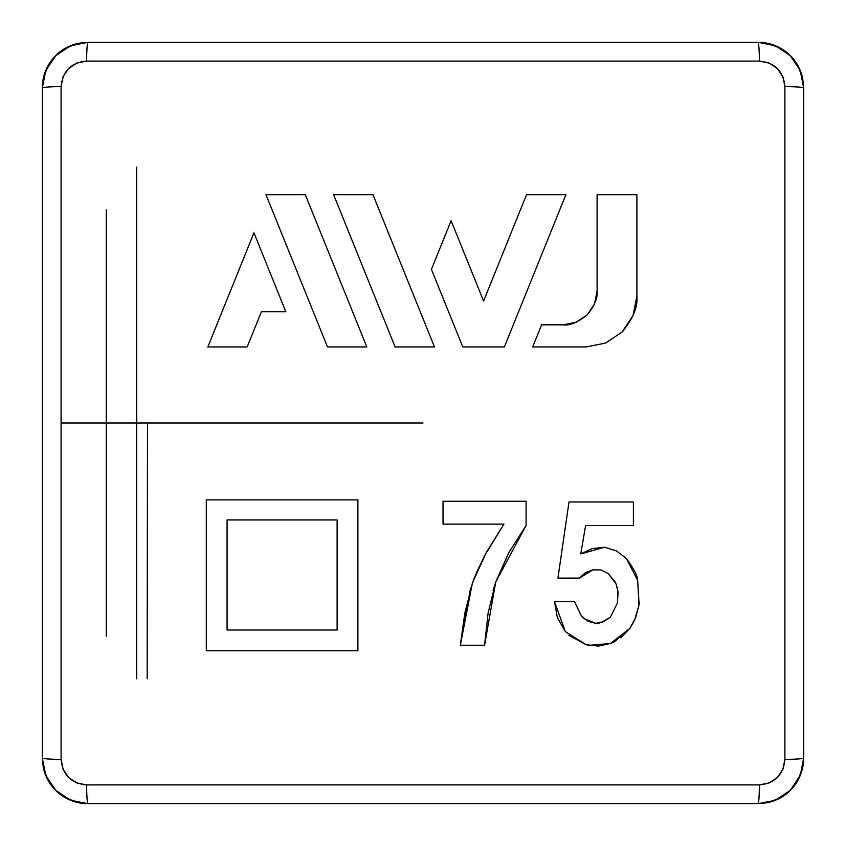 <?xml version="1.0" encoding="UTF-8"?>
<svg xmlns="http://www.w3.org/2000/svg" width="846" height="846" viewBox="0 0 846 846"><rect width="100%" height="100%" fill="white"/><g stroke="black" fill="none" stroke-linecap="round" stroke-linejoin="round"><path stroke-width="1.27" d="M106.258 636.192L106.258 209.808L106.258 636.192M253.948 232.798L285.842 311.783L253.948 232.798L207.83 346.945L253.948 232.798L230.895 289.871L253.948 232.798L269.906 272.317M207.83 346.945L230.895 289.871L207.83 346.945L247.159 346.945L207.83 346.945L247.159 346.945L261.382 311.783L285.842 311.783L261.382 311.783L285.842 311.783L269.895 272.285M265.982 194.707L327.487 346.945L366.826 346.945L327.487 346.945L265.982 194.707L327.487 346.945L366.826 346.945L305.311 194.707L366.826 346.945L305.311 194.707L265.982 194.707L305.311 194.707M395.135 346.945L364.372 270.805L395.135 346.945L414.804 346.945L395.135 346.945L333.62 194.707L395.135 346.945L434.474 346.945L372.959 194.707L333.62 194.707L372.959 194.707L333.62 194.707L364.372 270.805L333.62 194.707M505.062 247.857L483.574 301.028L451.108 220.69L483.574 301.028L451.108 220.69L431.439 269.388L462.783 346.945L504.375 346.945L462.783 346.945L504.375 346.945L565.879 194.707L526.54 194.707L565.879 194.707L504.375 346.945L565.879 194.707L526.54 194.707L483.574 301.028L506.416 244.515M462.783 346.945L447.111 308.166M597.107 194.707L636.89 194.707L636.89 296.163L636.89 194.707L636.89 296.163L636.89 194.707L597.107 194.707L597.107 290.95C597.953 297.676 594.653 305.649 587.198 314.881C594.653 305.649 597.953 297.676 597.107 290.95L594.537 303.894M576.316 322.189L587.198 314.881C577.469 322.527 569.485 325.837 563.246 324.811L541.62 324.811L532.684 346.945L541.62 324.811L532.684 346.945L586.109 346.945L532.684 346.945L586.109 346.945L605.546 343.085L586.109 346.945M636.89 296.163L633.009 315.643L636.89 296.163C637.947 306.865 632.977 318.836 622 332.087L621.99 332.097M605.662 343.032L622 332.087L633.009 315.643M206.308 512.105L206.308 499.88L357.89 499.88L206.308 499.88L206.308 650.775L357.89 650.775L357.89 499.88L357.89 650.775L357.89 499.88L319.989 499.88L357.89 499.88M468.864 501.266L526.096 501.266L443.029 501.266L443.029 524.108L443.029 501.266L526.096 501.266L443.029 501.266L443.029 524.108L503.941 524.108L443.029 524.108L503.941 524.108L484.42 556.012L474.225 578.114L470.122 590.455L460.34 645.244L472.237 583.677M476.34 572.848L486.651 551.899L472.967 581.572L464.835 613.043L460.34 645.244L484.568 645.244L460.34 645.244L484.568 645.244L495.756 581.921L493.144 590.381M488.079 613.223L495.756 581.921L508.837 552.565L526.096 525.493L508.837 552.565L495.756 581.921L526.096 525.493L526.096 501.266L526.096 525.493L508.837 552.565L495.756 581.921L488.079 613.223L484.568 645.244M574.55 601.665L581.456 616.1L574.55 601.633L554.479 601.633L565.318 631.592L557.355 617.612L554.479 601.633L574.55 601.633L554.479 601.633L565.318 631.592L586.077 644.673L588.023 645.16M639.375 602.151L638.984 605.218L637.673 580.472L626.41 558.572C633.908 568.85 637.662 576.158 637.673 580.472C637.662 576.158 633.908 568.85 626.41 558.572L616.544 550.958L604.647 547.256L592.2 548.61L580.779 553.866L585.622 525.493L580.779 553.876L592.2 548.61L604.647 547.256L616.544 550.958L604.647 547.256L580.779 553.876L585.622 525.493L633.379 525.493L633.379 501.964L633.379 525.493L633.379 501.964L569.009 501.964L633.379 501.964L569.009 501.964L557.937 578.104L569.009 501.964L557.937 578.104L579.394 578.104L592.93 569.844L585.517 572.626M634.574 620.107L638.984 605.218L635.674 617.517M565.318 631.592L586.077 644.673L598.408 646.111L610.569 643.478L589.059 645.371L610.569 643.478L614.63 641.649L629.963 628.292L634.415 620.478L629.963 628.292L620.816 637.778M565.361 631.645L586.003 644.663L568.882 635.314M595.732 623.343L584.375 618.775L581.456 616.1L584.375 618.775L591.64 622.677M587.79 621.049L595.616 623.343L599.655 622.963L603.536 621.694L610.336 617.284L600.924 622.635M617.95 591.333L617.443 602.923L617.95 591.312L617.443 602.923L610.336 617.284L617.443 602.923L618.056 592.369L617.157 587.145M615.983 583.719L608.189 573.577L615.941 583.603M601.009 569.961L592.93 569.844L600.998 569.961L608.189 573.577L600.998 569.961L608.189 573.577L616.004 583.772L617.95 591.301M585.284 572.774L579.394 578.104L585.39 572.7L592.93 569.844L585.39 572.7M86.588 61.102L76.849 63.048L68.579 68.568L63.048 76.827L61.102 86.588L61.092 423L423 423L61.092 423L61.102 759.412L63.048 769.151L68.568 777.421L76.827 782.952L86.588 784.898L254.688 784.908L759.412 784.898L769.151 782.952L777.421 777.432L782.952 769.173L784.898 759.412L784.908 591.312L784.898 86.588L782.952 76.849L777.432 68.579L769.173 63.048L759.412 61.102L86.588 61.102C71.127 62.604 62.636 71.096 61.102 86.588L61.102 759.412C62.604 774.873 71.096 783.364 86.588 784.898L759.412 784.898C774.873 783.396 783.364 774.904 784.898 759.412L784.898 86.588C783.396 71.127 774.904 62.636 759.412 61.102L86.588 61.102C86.726 49.65 87.191 43.379 87.984 42.3L758.016 42.3C771.563 42.935 782.339 47.397 790.333 55.688C798.603 63.683 803.066 74.448 803.7 87.984L803.7 758.016C803.066 771.563 798.603 782.339 790.312 790.333C782.317 798.603 771.552 803.066 758.016 803.7L87.984 803.7C74.437 803.066 63.662 798.603 55.667 790.312C47.397 782.317 42.935 771.552 42.3 758.016L42.3 87.984C42.935 74.437 47.397 63.662 55.688 55.667C63.683 47.397 74.448 42.935 87.984 42.3L70.504 45.779L55.677 55.677L45.779 70.504L42.3 87.984C43.379 87.191 49.65 86.726 61.102 86.588C49.65 86.726 43.379 87.191 42.3 87.984L42.3 758.016L45.779 775.496L55.677 790.323L70.504 800.221L87.984 803.7C87.191 802.621 86.726 796.35 86.588 784.898C86.726 796.35 87.191 802.621 87.984 803.7L758.016 803.7L775.496 800.221L790.323 790.323L800.221 775.496L803.7 758.016C802.621 758.809 796.35 759.274 784.898 759.412C796.35 759.274 802.621 758.809 803.7 758.016L803.7 87.984L800.221 70.504L790.323 55.677L775.496 45.779L758.016 42.3C758.809 43.379 759.274 49.65 759.412 61.102C759.274 49.65 758.809 43.379 758.016 42.3L87.984 42.3C87.191 43.379 86.726 49.65 86.588 61.102M574.55 601.633L581.456 616.1L574.55 601.633M603.536 621.694L610.336 617.284L603.536 621.694L595.616 623.343L587.843 621.08L581.456 616.1M615.137 581.921L608.189 573.577M579.394 578.104L557.937 578.104L563.468 540.034M638.984 605.218L635.769 617.252L638.984 605.218L637.673 580.472L639.09 604.552M282.088 499.88L206.308 499.88L206.308 537.622M357.89 606.455L357.89 650.775L282.004 650.775M206.308 650.775L206.308 575.354L206.308 650.775L282.067 650.775M414.804 346.945L434.474 346.945L388.578 233.359M434.474 346.945L417.66 346.945M623.65 330.374L622 332.087M563.246 324.811L576.232 322.22L587.198 314.881L594.527 303.915L587.198 314.881L576.232 322.22L563.246 324.811L541.62 324.811M473.496 524.108L443.029 524.108M43.178 766.91A45.684 45.684 0 0 0 45.769 775.486M49.977 783.364A45.684 45.684 0 0 0 87.984 803.7C60.203 800.961 44.975 785.733 42.3 758.016C43.379 758.809 49.65 759.274 61.102 759.412C49.65 759.274 43.379 758.809 42.3 758.016M766.91 802.822A45.684 45.684 0 0 0 775.486 800.231M783.364 796.023A45.684 45.684 0 0 0 803.7 758.016C800.961 785.797 785.733 801.025 758.016 803.7C758.809 802.621 759.274 796.35 759.412 784.898C759.274 796.35 758.809 802.621 758.016 803.7M802.822 79.09A45.684 45.684 0 0 0 800.231 70.514M796.023 62.636A45.684 45.684 0 0 0 758.016 42.3C785.797 45.039 801.025 60.267 803.7 87.984C802.621 87.191 796.35 86.726 784.898 86.588C796.35 86.726 802.621 87.191 803.7 87.984M79.09 43.178A45.684 45.684 0 0 0 70.514 45.769M62.636 49.977A45.684 45.684 0 0 0 42.3 87.984C45.039 60.203 60.267 44.975 87.984 42.3M136.714 678.83L136.714 167.17M147.141 678.83L147.5 422.958M592.93 569.844L600.998 569.961M617.443 602.923L610.336 617.284M610.569 643.478L629.963 628.292L635.769 617.252M626.41 558.572L616.544 550.958M585.622 525.493L633.379 525.493M503.941 524.108L486.651 551.899M227.077 627.298L227.077 519.952L337.131 519.952L337.131 630.016L227.077 630.016L227.077 519.952L227.077 575.185M332.922 630.016L227.077 630.016L337.131 630.016L337.131 519.952L227.077 519.952L227.077 630.016L337.131 630.016L337.131 519.952L336.116 519.952M282.088 519.952L280.787 519.952M451.108 220.69L431.439 269.388M388.335 232.745L372.959 194.707M247.159 346.945L261.382 311.783"/></g></svg>
